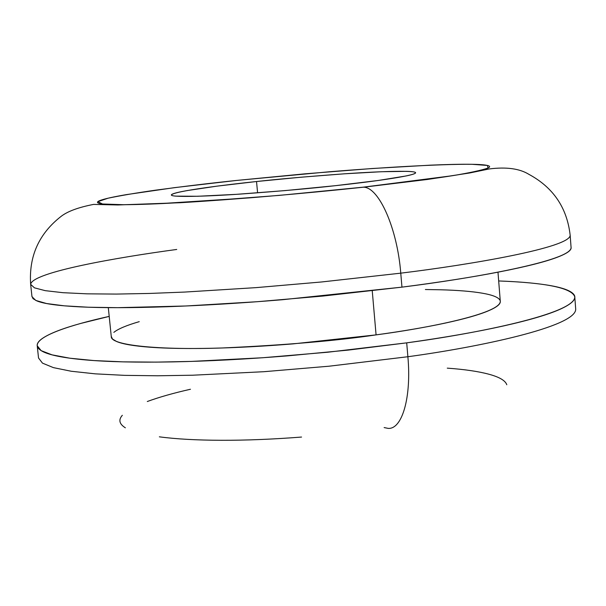<?xml version="1.0" encoding="UTF-8"?>
<svg xmlns="http://www.w3.org/2000/svg" width="606" height="606" viewBox="0 0 606 606"><rect width="100%" height="100%" fill="white"/><g stroke="black" fill="none" stroke-linecap="round" stroke-linejoin="round"><path stroke-width="0.91" d="M388.173 428.389C402.126 429.48 411.588 397.354 407.883 356.729L406.702 342.852C444.668 337.542 477.081 331.876 503.957 325.854C530.598 319.862 549.74 314.128 561.406 308.659C572.912 303.22 577.041 298.463 573.776 294.387C570.488 290.335 561.164 287.153 545.801 284.843C533.068 282.919 517.357 281.623 498.677 280.957C546.62 282.752 571.988 288.055 574.783 296.864C575.321 313.62 476.854 333.527 406.702 342.852L407.883 356.729C477.967 347.253 576.306 326.77 575.7 309.128C576.306 326.77 477.967 347.253 407.883 356.729C411.588 397.354 402.126 429.48 388.173 428.389L384.128 427.563M108.307 307.643L111.292 336.747C110.974 345.708 161.537 350.132 222.591 347.965C286.07 345.049 337.231 340.693 376.076 334.883L372.243 290.789L376.076 334.883C426.2 328.331 500.336 313.855 500.298 301.341L497.98 272.17M176.732 249.46C118.541 257.262 31.838 272.192 30.656 284.365C28.747 256.255 38.981 233.53 61.35 216.19C67.842 211.252 78.583 207.32 93.582 204.404L117.882 204.972L180.383 202.715C234.704 199.465 301.977 193.776 363.623 187.186L427.578 179.452L469.574 172.998L489.216 168.945C506.351 166.786 519.584 168.582 528.909 174.346C553.316 187.519 567.064 207.828 570.163 235.264C570.367 247.551 471.286 264.587 400.763 273.162L401.96 287.146C472.4 278.419 571.367 260.8 571.087 247.619L570.163 235.264C570.367 247.551 471.286 264.587 400.763 273.162C397.309 228.417 379 187.398 363.668 187.193C379 187.398 397.309 228.417 400.763 273.162L321.566 281.972L255.967 287.638L184.595 292.069L149.349 293.448L116.307 294.077L87.029 293.834L62.971 292.69L45.23 290.66L34.444 287.835L30.656 284.365L34.444 287.835L45.23 290.66L62.971 292.69L87.029 293.834L116.307 294.077L149.349 293.448L184.595 292.069L255.967 287.638L321.566 281.972L400.763 273.162L401.96 287.146C440.077 282.214 472.65 277.116 499.67 271.844C526.455 266.602 545.733 261.709 557.497 257.171C567.216 253.414 571.738 250.142 571.064 247.339M236.401 180.459L329.361 171.763C379.697 167.657 439.57 164.014 472.029 164.294L487.406 165.446L488.088 168.013C481.361 170.324 469.415 172.892 452.25 175.732L363.229 187.163L279.336 195.382L198.336 201.548C173.377 203.124 152.606 204.116 136.039 204.517C119.594 204.911 108.406 204.73 102.475 203.987C96.612 203.237 95.899 202.04 100.331 200.397C104.77 198.753 113.466 196.829 126.427 194.617L174.323 187.663L236.401 180.459L304.886 173.839L372.129 168.521L430.449 165.158C447.766 164.415 461.628 164.128 472.029 164.294C482.444 164.461 488.247 165.135 489.436 166.302C490.587 167.476 486.451 169.119 477.005 171.225C467.476 173.339 452.879 175.785 433.237 178.558L363.229 187.163C333.141 190.496 295.152 194.071 249.271 197.889L158.954 203.707L123.601 204.714L102.475 203.987L97.877 201.654L108.11 198.192C120.874 195.541 136.585 192.882 155.242 190.216C184.156 186.337 211.206 183.088 236.401 180.459L234.643 180.641L236.401 180.459M256.535 181.52L257.588 192.837L256.535 181.52C279.124 179.005 309.143 176.384 346.587 173.657C382.833 171.165 415.928 170.354 415.602 172.755C414.966 176.066 366.395 182.383 335.315 185.686C311.257 188.421 279.616 191.216 240.4 194.071C202.639 196.662 170.884 197.298 171.384 194.98C173.324 191.178 227.477 184.55 256.535 181.52L216.88 186.163L187.269 190.557C179.512 191.928 174.558 193.102 172.422 194.079C170.301 195.049 171.369 195.738 175.626 196.132L197.745 196.268L236.249 194.344L285.009 190.602L335.315 185.686L378.068 180.497L406.088 175.96C412.481 174.626 415.655 173.558 415.61 172.771C415.534 171.983 412.481 171.506 406.444 171.339L381.212 171.74L344.276 173.816L300.864 177.225L256.535 181.52M407.883 356.729L329.134 366.198L263.852 371.705L192.738 375.212L157.59 375.781L124.601 375.356L95.339 373.849L71.235 371.251L53.411 367.63L42.488 363.145L38.534 358.017L42.488 363.145L53.411 367.63L71.235 371.251L95.339 373.849L124.601 375.356L157.59 375.781L192.738 375.212L263.852 371.705L329.134 366.198L407.883 356.729M190.466 389.249C173.414 393.112 159.022 397.195 147.296 401.52M122.336 415.292C118.268 419.86 119.284 424.033 125.374 427.813M159.355 436.828C175.96 439.047 196.647 440.198 221.425 440.289C246.301 440.35 273.011 439.267 301.546 437.055M506.79 384.757C505.374 380.576 499.42 377.068 488.913 374.235C478.429 371.41 464.544 369.387 447.273 368.145M30.656 284.365L31.974 296.682L35.784 300.432L46.601 303.538L64.35 305.833L88.423 307.227L117.693 307.674L185.959 305.985L257.285 301.705L322.831 296.069L401.96 287.146L282.298 299.735C240.855 303.174 202.419 305.507 166.991 306.734C131.775 307.931 102.959 307.992 80.545 306.901C58.35 305.803 43.791 303.811 36.875 300.909L33.012 298.652L31.921 296.183M406.702 342.852L348.298 350.094L287.471 355.873C246.165 359.206 207.82 361.214 172.46 361.896C137.304 362.539 108.512 361.896 86.075 359.964C63.857 358.017 49.253 355.124 42.253 351.275C35.36 347.435 35.496 343.094 42.662 338.246C49.821 333.421 62.479 328.49 80.636 323.46L109.209 316.393C71.175 324.763 36.307 336.004 37.231 345.784L41.147 350.639L52.048 354.851L69.864 358.207L93.96 360.57L123.223 361.865L156.219 362.115L191.39 361.411L262.542 357.752L327.876 352.215L406.702 342.852M139.244 321.657C126.533 325.354 118.064 328.929 113.845 332.368M111.246 336.3L112.474 339.004L116.541 341.473C122.617 344.094 133.896 346.018 150.364 347.246C166.953 348.465 187.678 348.791 212.524 348.245C237.476 347.67 264.299 346.223 292.986 343.89L376.076 334.883C402.672 331.224 425.715 327.293 445.205 323.096C464.56 318.907 478.899 314.847 488.209 310.908C496.708 307.303 500.738 304.068 500.291 301.205M500.094 300.47C498.768 297.44 492.867 295.016 482.399 293.206C471.945 291.403 458.068 290.259 440.774 289.782L425.389 289.524M574.814 297.319L575.7 309.128M37.292 346.405L38.534 358.017"/></g></svg>
